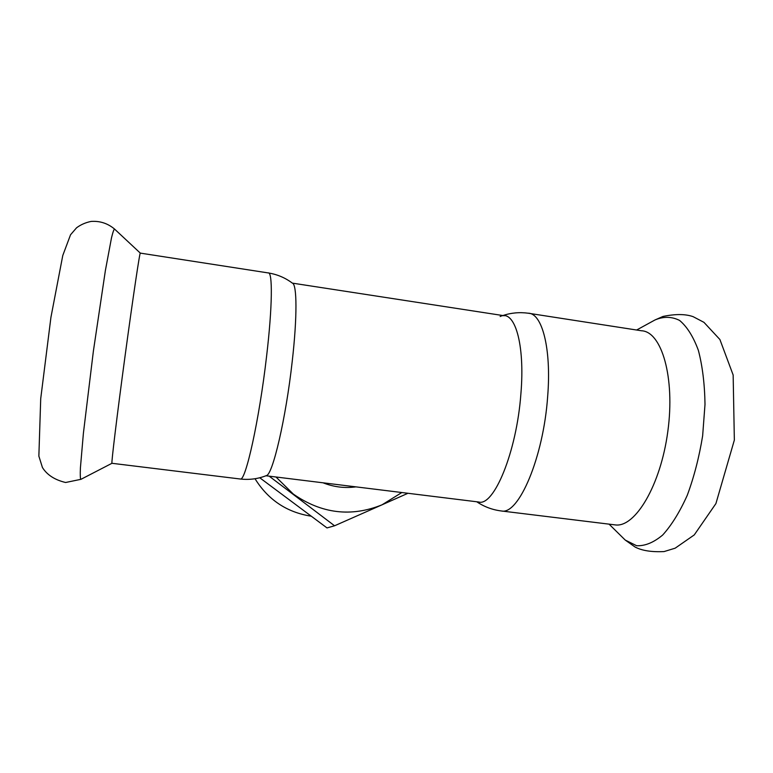 <?xml version="1.0" encoding="UTF-8"?>
<svg xmlns="http://www.w3.org/2000/svg" width="773" height="773" viewBox="0 0 773 773"><rect width="100%" height="100%" fill="white"/><g stroke="black" fill="none" stroke-linecap="round" stroke-linejoin="round"><path stroke-width="1.16" d="M240.113 478.989L240.306 479.009C249.302 480.043 257.989 478.902 266.385 475.598C272.637 475.009 285.894 418.57 292.204 361.522C297.315 317.152 297.035 284.203 292.387 283.14C285.169 277.729 277.092 274.318 268.154 272.917L140.338 253.119C140.019 250.394 133.033 297.006 125.062 356.015C117.09 415.004 111.186 463.81 111.95 463.298L80.846 479.376C80.266 478.7 80.112 474.912 80.402 467.994L83.397 433.276L93.378 351.155L105.389 270.482L111.476 237.958C112.945 231.881 113.998 228.943 114.646 229.146L140.28 253.09M111.979 463.298L240.306 479.009C245.495 481.85 259.255 420.077 266.559 356.469C272.473 306.668 272.743 271.188 268.154 272.917M500.15 316.515C514.499 309.152 525.205 343.492 520.886 393.93C516.644 452.215 493.744 506.991 478.526 501.986M502.865 315.539C511.079 312.814 519.524 312.041 528.181 313.21L641.474 330.767C661.611 331.482 675.235 377.369 667.824 431.431C660.635 485.512 635.087 527.833 615.25 524.906L614.438 524.809M269.159 476.149L334.564 525.785L327.008 527.92L259.728 477.753M334.564 525.785L382.026 504.817C351.184 517.282 321.616 513.707 293.325 494.082L275.971 476.989M401.834 492.527L382.026 504.817L407.941 493.28M355.938 486.864C344.719 488.391 333.752 487.038 323.027 482.796M310.746 516.113C286.667 512.219 268.086 499.764 255.013 478.729M80.952 479.318L65.618 482.497C54.796 479.917 47.066 474.931 42.438 467.53L38.863 456.128L40.718 398.665L50.931 317.336L62.777 255.496L70.536 234.779L76.546 227.813C80.75 224.663 85.6 222.537 91.098 221.426C99.833 220.817 107.602 223.32 114.423 228.943M528.181 313.21C542.076 313.036 551.555 348.517 547.67 396.365C543.487 457.539 518.625 515.137 501.455 510.982L500.827 510.905M636.643 330.013L654.963 319.974C663.466 316.341 671.669 316.486 679.564 320.409C687.042 326.641 693.304 336.622 698.367 350.343C702.473 366.016 704.686 384.026 705.005 404.366L702.638 435.856C699.169 457.152 694.057 476.951 687.284 495.251C679.786 511.948 671.582 525.215 662.664 535.042C653.668 542.549 644.982 546.115 636.594 545.719L625.231 540.066L621.985 536.877M504.276 315.751L292.378 283.131M479.105 502.064L265.97 475.762M476.767 501.774C484.188 506.788 492.42 509.861 501.464 510.982L615.25 524.906M609.076 524.152L625.231 540.066L635.087 547.033C641.957 550.666 651.62 552.173 664.084 551.574L675.167 548.183L694.27 534.906L715.914 503.581L734.35 440.088L733.152 375.021L719.905 339.521L703.952 322.341L693.159 316.679C685.535 313.954 675.467 313.877 662.954 316.457L654.963 319.974"/></g></svg>
